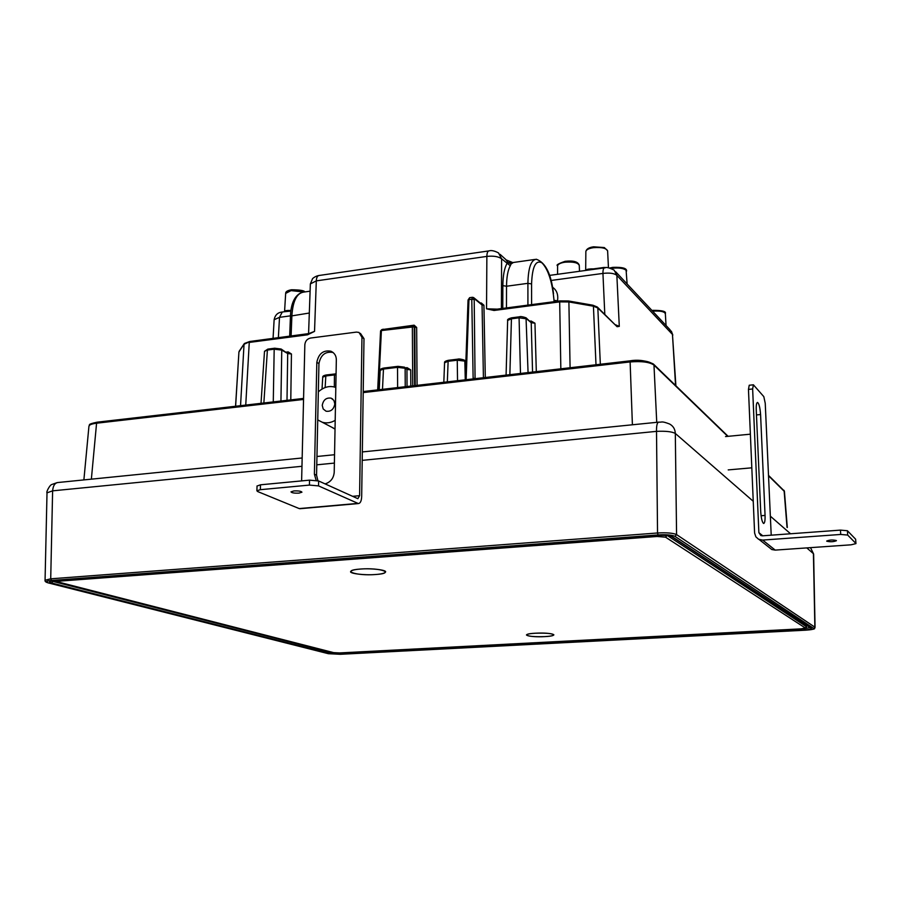 <?xml version="1.0" encoding="UTF-8"?>
<svg xmlns="http://www.w3.org/2000/svg" width="901" height="901" viewBox="0 0 901 901"><rect width="100%" height="100%" fill="white"/><g stroke="black" fill="none" stroke-linecap="round" stroke-linejoin="round"><path stroke-width="1.35" d="M751.141 452.246L750.702 441.952M257.044 486.033L260.49 484.806L309.527 480.154L309.426 485.087L318.537 485.898L358.361 503.569C360.366 503.31 361.47 501.001 361.673 496.642L363.993 338.652L360.4 333.347M363.993 338.652L361.965 337.334L359.589 495.696L357.866 498.692L318.639 480.976L318.537 485.898M301.621 480.897L304.842 344.666C305.27 341.074 307.151 338.866 310.473 338.055L356.424 332.097L359.003 332.435L361.965 337.334M309.426 485.087L260.344 489.682L260.49 484.806M309.527 480.154L318.639 480.976M316.127 480.323L314.393 474.196L316.825 362.337C318.605 353.609 323.313 349.892 330.949 351.221C334.553 352.978 336.343 355.884 336.332 359.927L334.215 472.293C333.663 478.262 330.622 482.125 325.103 483.893M357.787 503.411L299.188 508.569L257.731 491.574L256.898 490.797L260.344 489.682M293.895 490.932L290.978 491.867C291.699 492.881 294.379 493.309 299.008 493.117L301.948 492.183C301.227 491.169 298.546 490.752 293.895 490.932M299.188 508.569L300.427 508.671M317.907 480.706L316.555 475.187L318.943 363.587C320.722 354.881 325.419 351.176 333.043 352.494L333.224 352.573M753.405 384.806L752.639 388.962L758.879 532.671L760.872 535.566L762.46 535.825L840.475 530.115L847.424 530.745L855.623 539.203L855.95 543.607L851.073 544.812L775.232 550.106L762.651 540.082L758.586 539.26L755.838 536.805L754.599 532.987L748.461 389.412L749.227 385.245L753.405 384.806L763.811 396.631L765.242 403.288L771.211 535.183M775.232 550.106L771.819 549.542L768.756 547.121M855.871 543.427L847.672 535.059L847.424 530.745M855.623 539.203L855.95 543.551M760.714 511.689L756.243 409.775C756.097 405.123 756.536 402.679 757.561 402.42C759.047 403.592 760.05 407.624 760.579 414.528L765.062 515.428C765.208 520.53 764.724 523.211 763.62 523.481C762.178 522.366 761.21 518.435 760.714 511.689M762.651 540.082L840.712 534.451L847.672 535.059M836.342 540.532C832.727 539.699 829.517 539.868 826.69 541.039L826.769 541.208C830.395 542.042 833.605 541.873 836.421 540.701L836.342 540.532M335.195 420.362C330.802 422.873 326.455 423.493 322.175 422.209L317.738 419.911M331.669 427.175L335.026 429.113M334.823 403.952C333.775 409.414 330.847 411.836 326.061 411.216L323.177 408.953L322.243 405.371C323.313 399.875 326.252 397.476 331.072 398.152L333.899 400.416L334.823 403.952M318.335 391.845C323.943 386.912 329.676 385.425 335.532 387.374L335.814 387.475M284.716 311.25L284.716 311.25C285.076 310.62 286.923 310.361 290.291 310.462L290.967 310.361M290.865 311.127L284.446 311.712M604.413 267.856L605.506 267.766M586.078 269.928C587.182 269.151 589.693 268.802 593.624 268.87L604.334 267.417M615.721 271.809L669.961 329.687L672.461 334.451L616.858 275.346C614.212 273.285 609.572 272.643 602.938 273.42C602.915 269.94 603.456 268.093 604.548 267.856L586.483 270.334M627.119 283.961L626.105 270.266C623.571 268.273 619.066 267.597 612.601 268.239L611.193 268.475M238.911 352.19L235.623 406.238M240.544 405.675L244.036 344.272L249.971 341.547M307.568 334.812L308.063 333.877L314.539 331.377L307.568 334.812L249.262 342.425L245.748 405.078M318.571 275.548C316.375 276.021 314.381 277.024 312.591 278.578L310.372 283.905L316.307 280.875L314.539 331.377L308.649 333.753M497.206 309.133L486.54 308.806L486.867 256.402C486.934 252.978 487.644 251.142 488.973 250.895C491.248 250.129 494.424 250.793 498.501 252.899L501.598 258.79L501.406 308.581M488.984 250.895L319.033 275.492C317.389 275.785 316.476 277.576 316.307 280.875L486.867 256.402C493.568 255.715 498.478 256.515 501.598 258.79L510.27 265.772C507.871 270.165 506.632 276.99 506.531 286.236L502.859 285.651C502.972 275.672 504.323 268.329 506.925 263.61L507.995 262.495L512.804 262.484M505.517 259.24L507.995 262.495L511.081 263.97L510.27 265.772M494.221 309.572L493.511 309.561M493.41 309.561L486.54 308.806L494.018 310.473L494.379 309.505L559.848 301.024M560.839 368.813L559.69 301.891L568.891 301.948L568.385 300.957L560.017 300.911L494.39 309.505M596 364.759L593.421 306.205L597.836 307.996L597.307 307.027L592.937 305.225M615.586 324.799L619.291 326.376L617.106 326.714L597.622 307.331M604.548 267.856C605.956 266.876 609.155 267.631 614.155 270.131L616.858 275.346L619.291 326.376L616.78 325.925M534.822 259.454L513.401 262.473L511.081 263.97M554.025 301.7L554.014 300.326L557.516 300.833C558.429 294.604 556.739 290.054 552.459 287.194M506.463 307.917L506.531 286.236L527.907 283.331L531.579 283.928C532.232 266.673 535.701 259.634 541.974 262.833C548.259 269.444 552.268 281.945 554.014 300.326L552.932 290.64M273.059 338.449L274.129 319.72L279.513 317.343L290.471 315.846M284.434 311.723L282.272 312.016L279.513 317.343L278.364 337.751M468.148 300.213L468.948 299.594L466.166 378.949L465.366 379.49M481.506 303.997L482.058 304.988L483.927 305.236L485.301 377.508M475.075 378.679L474.185 298.58L482.058 304.988L483.42 377.722M473.239 378.893L473.126 378.15L475.413 378.645M414.201 326.196L414.798 327.209L416.667 327.457L417.084 385.358M381.821 329.597L381.393 330.566L414.223 326.804L412.782 325.599L412.354 326.567L412.737 385.853M412.568 325.7L382.001 329.665L413.593 325.757M380.706 331.129L381.393 330.566L378.499 389.795M473.126 378.15L471.786 299.222L473.678 299.481M472.529 297.285L469.759 297.657L468.948 299.594L471.786 299.222L472.507 297.285L474.185 298.58M379.231 389.716L380.166 370.367L383.466 369.05L383.939 368.036L397.791 366.448M406.644 368.622L410.721 369.883L407.106 367.664L406.835 368.599M404.763 367.36L406.948 369.433L405.135 368.261L397.544 367.36L398.005 366.347L403.839 367.079M407.038 386.506L406.948 369.433L410.721 369.883L410.822 386.079M286.383 352.1L288.117 351.874L287.779 352.775M287.453 352.775L291.44 353.98L290.786 399.886M288.117 351.874L291.44 353.98L287.701 353.541L281.754 350.084L280.932 401.024M281.349 349.171L287.701 353.541L287.002 400.326M273.273 401.902L274.186 349.183L281.754 350.084L281.078 349.014L274.715 348.225L280.56 348.957M264.534 351.289L267.394 350.05L263.858 402.995M334.339 387.013L334.417 374.929L336.05 374.805M322.04 389.018L322.727 377.192L325.813 375.965L326.32 374.962L334.699 374.028M457.539 380.695L457.246 360.197L464.837 361.121L464.161 360.028C460.997 359.037 458.834 358.744 457.663 359.172L457.246 360.197L448.124 361.29L447.335 381.866M443.821 382.272L444.576 362.72L448.124 361.29L448.552 360.276L457.663 359.172L463.497 359.927M530.002 321.15L531.106 321.015L530.937 321.882M530.937 321.95L534.957 323.211L536.309 371.629M531.106 321.015L534.957 323.211L531.218 322.704L526.038 317.794L528.065 372.586M520.474 373.453L519.077 317.816L526.635 318.83L531.218 322.704L532.559 372.068M506.08 375.109L507.646 320.441L511.43 318.796L509.865 374.67M806.361 625.339L806.429 626.668L667.54 535.667L806.429 626.668L805.336 628.143L801.327 628.842L339.553 652.932L333.629 652.628L57.529 581.821L60.063 581.089L59.725 580.379L60.063 581.089L657.111 536.478L665.535 537.176L805.257 627.952L801.327 628.842L339.553 652.932L333.629 652.628L58.633 582.35C56.853 581.787 57.326 581.37 60.063 581.089L657.111 536.478L665.535 537.176L805.257 627.952L806.429 626.668L806.361 625.339M806.541 626.848L805.336 628.143M360.546 569.038C354.69 569.477 351.39 570.299 350.647 571.516C349.183 573.577 364.759 575.412 375.526 574.523C381.438 574.095 384.772 573.261 385.549 572.034C387.115 570.006 371.415 568.126 360.546 569.038C339.936 570.423 355.906 576.077 375.526 574.523C396.035 573.25 380.83 567.461 360.546 569.038M656.885 535.633L657.111 536.478L656.885 535.633M666.931 535.599L665.535 537.176L666.931 535.599M535.498 633.212C530.103 633.527 527.085 634.101 526.443 634.946C527.885 636.354 533.989 636.906 544.756 636.613C550.173 636.297 553.225 635.712 553.89 634.867C552.471 633.459 546.344 632.907 535.498 633.212C518.661 634.067 528.572 637.57 544.756 636.613C561.492 635.813 552.11 632.243 535.498 633.212M340.443 654.284L805.809 630.171C817.748 628.921 813.626 628.785 815.056 627.468L813.693 628.414L674.973 536.354L676.572 534.597C673.193 533.043 666.841 532.502 657.539 532.987L658.057 534.935L51.515 580.458L50.715 578.814L52.618 490.842C53.103 485.594 54.938 482.812 58.148 482.497L302.162 457.978M45.061 580.402L47.01 493.005M48.091 582.801L48.553 582.981C45.906 582.294 44.735 581.393 45.061 580.267L50.715 578.814L657.539 532.987L656.514 431.365C665.659 430.937 671.932 431.624 675.311 433.437C675.119 429.124 673.205 425.97 669.544 423.988C661.007 420.733 662.348 422.468 658.811 422.13C657.178 422.411 656.412 425.497 656.514 431.365L362.202 460.355M809.988 627.727L803.647 628.628M335.42 652.876L330.87 652.392L51.65 581.1M727.738 436.354L653.98 365.085C649.542 362.022 641.433 360.986 629.641 361.988L363.204 392.588M787.305 527.535L784.433 491.495L768.519 475.773M303.547 399.447L96.576 423.211C91.925 423.785 89.39 424.754 88.962 426.105L88.951 426.128C90.742 424.776 85.933 424.596 97.15 422.175M301.97 466.29L52.618 490.842L47.021 492.836M810.54 547.639L813.626 554.115L815.056 627.468M352.606 496.316L359.589 495.696M316.825 362.337L318.943 363.587M316.555 475.187L314.393 474.196M758.879 532.671L762.764 535.802M756.468 414.933L760.579 414.528M765.062 515.428L761.063 515.744M840.475 530.115L840.712 534.451M748.461 389.412L752.639 388.962M608.457 267.845L607.623 251.007C606.519 248.158 601.767 247.054 593.376 247.685C588.939 248.372 586.427 249.611 585.853 251.424L585.853 251.638M304.087 292.037L291.068 290.606L285.662 293.399M666.042 325.509L665.355 313.739C664.409 311.521 660.242 310.665 652.842 311.172L652.639 311.205M239.114 351.334L244.385 343.495L238.923 352.054L235.555 406.25M289.671 336.276L290.46 316.105L309.313 313.03M310.102 291.181L303.93 292.059C296.936 292.949 292.926 300.731 291.901 315.406L291.091 336.096M502.781 308.401L502.859 285.651M494.018 310.473L559.69 301.891L560.017 300.911L568.396 300.957M570.085 367.743L568.891 301.948L593.421 306.205L592.565 305.259M617.106 326.714L597.836 307.996L600.336 364.263M527.918 305.112L527.907 283.331C528.245 267.912 531.038 259.882 536.298 259.24C545.522 262.484 551.254 273.949 553.496 293.636M531.579 283.928L531.601 304.628M675.57 385.482L672.461 334.451L675.896 385.797M466.166 378.949L466.042 379.715M480.379 303.074L481.269 302.961L481.145 303.705M481.269 302.961L483.927 305.236M414.629 385.639L414.223 326.804L414.798 327.209L415.203 385.572M383.218 329.428L414.122 325.182L413.931 326.004M414.122 325.182L416.667 327.457M382.17 329.563L383.229 329.18M472.834 297.42L473.588 297.555M407.106 367.664L405.518 367.856M397.623 387.599L397.544 367.36L383.466 369.05L382.486 389.333M405.236 386.72L405.135 368.261L404.448 367.157L398.005 366.347L383.939 368.036M274.186 349.183L274.715 348.225L267.924 349.092L267.394 350.05L274.186 349.183M325.148 387.554L325.813 375.965L334.417 374.929L334.924 373.926L336.062 373.904M465.873 361.853L464.837 361.121L465.254 379.31L468.047 300.01L469.635 297.679M457.471 359.274L448.552 360.276M519.258 316.927L511.802 317.794L511.43 318.796L519.077 317.816L519.573 316.882M550.939 280.481L602.938 273.42L604.796 314.314M579.489 271.291L579.275 265.502C578.16 262.687 573.385 261.594 564.927 262.202C560.591 262.855 558.147 264.049 557.606 265.784L557.606 265.998M805.854 630.159L340.353 654.295L328.369 653.698L48.553 582.981L328.144 653.642M328.516 653.698L340.308 654.284M805.787 630.159C811.598 629.776 814.222 629.202 813.693 628.414M51.515 580.458C45.985 581.021 45.05 581.855 48.733 582.981M806.789 547.898L813.423 553.676L814.864 627.152L676.572 534.597L675.311 433.437L753.247 501.283M674.973 536.354C671.966 534.946 666.323 534.473 658.057 534.935M657.82 535.532L657.64 535.554C664.859 535.149 669.792 535.566 672.428 536.793L811.373 628.402C811.846 629.089 809.548 629.608 804.458 629.934L340.195 654.036L339.722 652.921M671.268 536.41L672.428 536.793M54.308 580.751L657.696 535.577C664.105 535.126 668.824 535.509 671.842 536.726L811.373 628.402M50.895 581.201L657.64 535.554M804.165 628.605L804.458 629.934M52.821 581.483L51.515 582.981C48.305 582.001 49.127 581.269 53.959 580.785M330.87 652.392L329.867 653.518L51.515 582.981M340.195 654.036L329.867 653.518M652.369 363.745C648.303 360.952 640.87 360.006 630.081 360.907L632.401 424.776M656.739 422.332L653.98 365.085L653.304 363.936C645.758 360.479 637.976 359.454 629.968 360.85M768.508 475.379L784.129 490.854L787.023 527.288M91.361 479.163L96.576 423.211L97.274 422.164L303.569 398.49M629.81 360.941L363.216 391.62M316.78 464.826L334.384 463.091M770.344 516.172L790.56 533.775M805.956 628.481L805.933 627.513M751.817 467.822L728.211 469.905M725.53 436.568L750.375 434.181M299.785 508.727L358.361 503.569M333.043 352.494L330.949 351.221M256.898 490.797L257.044 485.932M759.149 539.519L771.819 549.542M322.175 422.209L335.026 428.932M331.072 398.152L332.728 399.075M284.558 311.69L285.673 293.242C285.583 291.654 287.498 290.494 291.44 289.773M609.617 268.036L612.804 267.36M585.684 270.435L585.853 251.424C586.495 248.946 589.074 247.415 593.59 246.806M653.022 310.349L651.986 310.507M249.701 341.502L244.385 343.495M309.482 333.494L249.791 341.49M290.46 316.105C290.922 303.164 294.807 295.224 302.105 292.296M505.348 259.128L500.111 254.364M494.322 309.505L493.489 309.561M592.835 305.202L568.475 300.968M506.463 260.04L512.095 262.292M274.141 319.709C275.075 315.113 277.643 312.568 281.833 312.073M671.346 331.151L672.81 335.082M308.57 333.775L310.361 283.916M380.571 330.926L381.765 329.608M377.688 389.885L380.571 330.915M481.483 303.986L473.892 297.803M383.86 368.047C381.134 368.588 379.907 369.387 380.177 370.412M287.261 352.595L287.948 352.82M264.522 351.311L267.834 349.104M326.32 374.962L336.062 373.847M322.738 377.237C322.457 376.258 323.617 375.503 326.241 374.974M464.499 360.265L465.885 361.267M444.587 362.765C444.114 361.808 445.409 360.974 448.473 360.287M511.802 317.794L519.438 316.814C520.384 316.307 522.591 316.623 526.038 317.794M507.657 320.486C507.06 319.585 508.412 318.695 511.734 317.805M261.008 403.321L264.511 351.266M557.573 274.287L557.606 265.784C555.827 265.119 558.35 263.633 565.152 261.313M586.45 270.334L549.43 275.413M304.842 291.924C304.347 290.572 299.898 289.852 291.507 289.762M565.209 261.313C573.363 260.389 578.048 261.695 579.264 265.243M612.86 267.349C622.456 267.034 627.028 268.295 626.555 271.133M607.601 250.726L604.323 247.561L593.646 246.806M665.343 313.537C666.38 311.408 662.28 310.338 653.056 310.349M806.474 625.418L806.541 626.803M57.529 581.821L56.391 580.627M728.121 436.321L653.754 364.376M97.274 422.164L303.569 398.422M363.216 391.552L629.9 360.862M783.949 490.313L784.411 491.293M88.951 426.117L83.883 479.918M57.191 482.598L51.684 484.547C49.701 485.11 45.951 492.374 47.021 492.813M810.506 547.639L813.614 553.991M658.338 422.175L362.326 451.93M334.541 454.723L316.961 456.492"/></g></svg>
